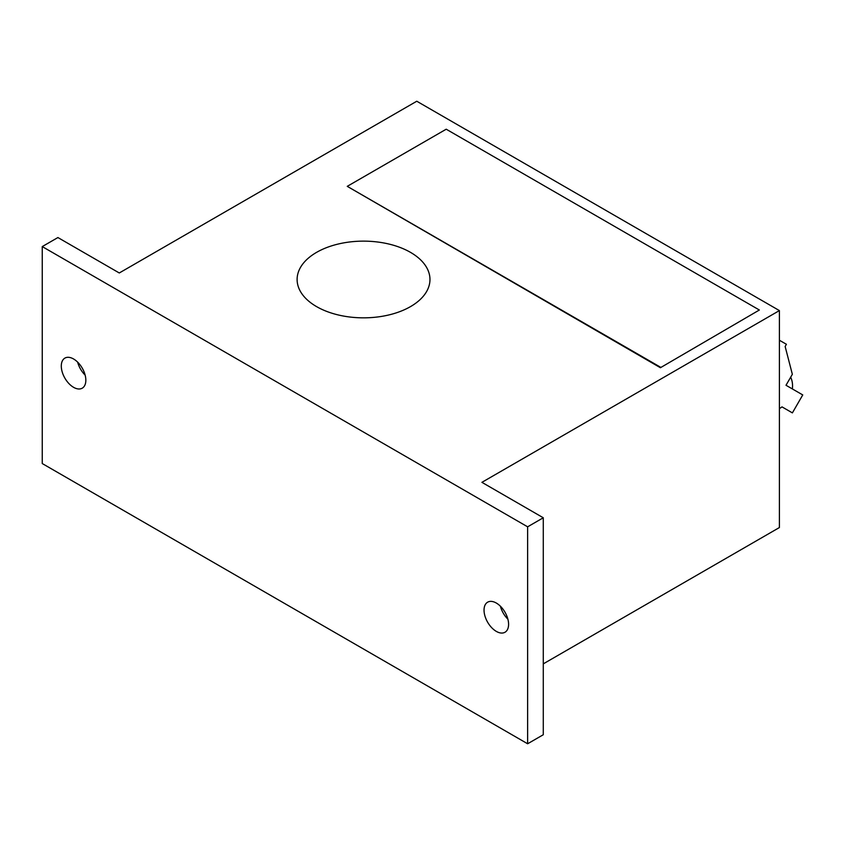 <?xml version="1.0" encoding="UTF-8"?>
<svg xmlns="http://www.w3.org/2000/svg" width="845" height="845" viewBox="0 0 845 845"><rect width="100%" height="100%" fill="white"/><g stroke="black" fill="none" stroke-linecap="round" stroke-linejoin="round"><path stroke-width="1.27" d="M410.512 252.37A66.428 38.352 180 0 1 429.968 279.494A66.428 38.352 180 0 1 388.964 314.921A66.428 38.352 180 0 1 316.569 306.608A66.428 38.352 180 0 1 297.113 279.494A66.428 38.352 180 0 1 338.116 244.057A66.428 38.352 180 0 1 410.512 252.37M77.645 362.125A17.365 10.024 -120 0 0 85.144 375.117M85.841 380.229A17.365 10.024 60 0 1 82.24 388.182A17.365 10.024 60 0 1 68.867 383.524A17.365 10.024 60 0 1 61.294 366.054A17.365 10.024 60 0 1 64.885 358.111A17.365 10.024 60 0 1 78.258 362.758A17.365 10.024 60 0 1 85.841 380.229M500.398 606.203A17.365 10.024 -120 0 0 507.898 619.184M508.595 624.307A17.365 10.024 60 0 1 504.993 632.25A17.365 10.024 60 0 1 491.621 627.603A17.365 10.024 60 0 1 484.037 610.132A17.365 10.024 60 0 1 487.639 602.179A17.365 10.024 60 0 1 501.011 606.837A17.365 10.024 60 0 1 508.595 624.307M57.904 237.551L42.25 246.582L527.629 526.815L543.282 517.774L481.914 482.337L779.396 310.59L416.775 101.231L119.282 272.977L57.904 237.551M42.25 246.582L42.25 463.546L527.629 743.769L527.629 526.815M779.396 310.59L779.396 527.544L543.282 663.864M543.282 517.774L543.282 734.738L527.629 743.769M790.688 377.166A22.678 18.516 120 0 1 792.356 388.932M779.396 340.239L786.41 344.285L785.142 346.482L792.346 374.303L786.008 385.267L802.75 394.932L792.388 412.888L781.995 406.878A22.678 18.516 120 0 1 779.396 408.6M660.41 367.142L347.253 186.344L660.41 367.723L759.359 310.009L660.41 367.723M347.253 186.344L446.213 129.211L759.359 310.009"/></g></svg>
